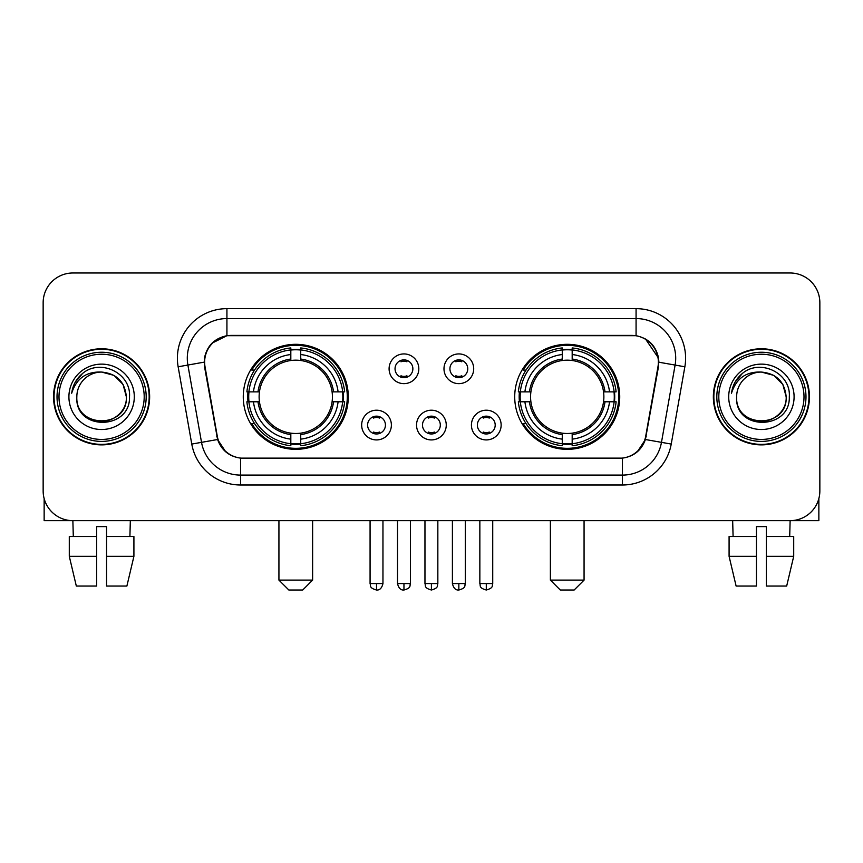 <?xml version="1.0" encoding="UTF-8"?>
<svg xmlns="http://www.w3.org/2000/svg" width="863" height="863" viewBox="0 0 863 863"><rect width="100%" height="100%" fill="white"/><g stroke="black" fill="none" stroke-linecap="round" stroke-linejoin="round"><path stroke-width="1.29" d="M514.715 396.829A52.503 52.503 0 0 0 567.228 449.332A52.503 52.503 0 0 0 619.731 396.829A52.503 52.503 0 0 0 567.228 344.315A52.503 52.503 0 0 0 514.715 396.829M243.269 396.829A52.503 52.503 0 0 0 295.772 449.332A52.503 52.503 0 0 0 348.285 396.829A52.503 52.503 0 0 0 295.772 344.315A52.503 52.503 0 0 0 243.269 396.829M391.381 425.06A14.865 14.865 0 0 1 376.516 439.925A14.865 14.865 0 0 1 361.662 425.06A14.865 14.865 0 0 1 376.516 410.205A14.865 14.865 0 0 1 391.381 425.06M367.606 425.06A8.921 8.921 0 0 0 376.516 433.981A8.921 8.921 0 0 0 385.437 425.06A8.921 8.921 0 0 0 376.516 416.149A8.921 8.921 0 0 0 367.606 425.06M446.257 425.06A14.865 14.865 0 0 1 431.403 439.925A14.865 14.865 0 0 1 416.538 425.06A14.865 14.865 0 0 1 431.403 410.205A14.865 14.865 0 0 1 446.257 425.06M422.482 425.06A8.921 8.921 0 0 0 431.403 433.981A8.921 8.921 0 0 0 440.313 425.06A8.921 8.921 0 0 0 431.403 416.149A8.921 8.921 0 0 0 422.482 425.06M501.144 425.06A14.865 14.865 0 0 1 486.29 439.925A14.865 14.865 0 0 1 471.425 425.06A14.865 14.865 0 0 1 486.29 410.205A14.865 14.865 0 0 1 501.144 425.06M477.368 425.06A8.921 8.921 0 0 0 486.29 433.981A8.921 8.921 0 0 0 495.2 425.06A8.921 8.921 0 0 0 486.29 416.149A8.921 8.921 0 0 0 477.368 425.06M418.814 368.792A14.865 14.865 0 0 1 403.96 383.647A14.865 14.865 0 0 1 389.094 368.792A14.865 14.865 0 0 1 403.96 353.927A14.865 14.865 0 0 1 418.814 368.792M395.038 368.792A8.921 8.921 0 0 0 403.96 377.703A8.921 8.921 0 0 0 412.87 368.792A8.921 8.921 0 0 0 403.96 359.871A8.921 8.921 0 0 0 395.038 368.792M473.701 368.792A14.865 14.865 0 0 1 458.846 383.647A14.865 14.865 0 0 1 443.981 368.792A14.865 14.865 0 0 1 458.846 353.927A14.865 14.865 0 0 1 473.701 368.792M449.925 368.792A8.921 8.921 0 0 0 458.846 377.703A8.921 8.921 0 0 0 467.757 368.792A8.921 8.921 0 0 0 458.846 359.871A8.921 8.921 0 0 0 449.925 368.792M205.038 366.797A26.753 26.753 0 0 1 231.381 335.405L631.619 335.405A26.753 26.753 0 0 1 657.962 366.797L645.729 436.149A26.753 26.753 0 0 1 619.386 458.253L243.614 458.253A26.753 26.753 0 0 1 217.271 436.149L205.038 366.797M247.983 401.78A48.048 48.048 0 0 1 247.983 391.878M519.429 401.78A48.048 48.048 0 0 1 519.429 391.878M53.549 396.829A48.048 48.048 0 0 0 101.597 444.877A48.048 48.048 0 0 0 149.644 396.829A48.048 48.048 0 0 0 101.597 348.781A48.048 48.048 0 0 0 53.549 396.829M713.356 396.829A48.048 48.048 0 0 0 761.403 444.877A48.048 48.048 0 0 0 809.451 396.829A48.048 48.048 0 0 0 761.403 348.781A48.048 48.048 0 0 0 713.356 396.829M204.434 358.188C207.001 345.793 214.499 338.296 226.926 335.696L636.074 335.696C648.491 338.285 655.988 345.783 658.566 358.188L658.458 366.797L645.405 439.515C641.5 450.281 633.841 456.495 622.45 458.124L240.55 458.124C229.18 456.516 221.532 450.303 217.595 439.515L204.542 366.797L204.434 358.188M212.028 343.172L226.926 335.696L226.926 318.566L636.074 318.566A39.622 39.622 0 0 1 675.103 365.071L661.479 442.341A39.622 39.622 0 0 1 622.45 475.092L240.55 475.092A39.622 39.622 0 0 1 201.521 442.341L187.897 365.071A39.622 39.622 0 0 1 226.926 318.566L226.926 308.652L636.074 308.652L636.074 335.696M645.492 338.986L658.566 358.188L658.868 362.212L684.855 366.786L671.231 444.067A49.536 49.536 0 0 1 622.45 484.995L240.55 484.995A49.536 49.536 0 0 1 191.769 444.067L178.145 366.786A49.536 49.536 0 0 1 226.926 308.652M243.118 458.253L240.55 458.124L240.55 484.995M622.45 484.995L622.45 458.124L619.882 458.253M671.231 444.067L645.405 439.515L637.412 451.705M225.761 451.856L217.595 439.515L191.769 444.067M646.225 436.149L646.063 436.991M216.937 436.991L216.775 436.149M178.145 366.786L204.132 362.147M819.85 302.708A29.72 29.72 0 0 0 790.13 272.988L72.87 272.988A29.72 29.72 0 0 0 43.15 302.708L43.15 490.939A29.72 29.72 0 0 0 72.87 520.659L790.13 520.659A29.72 29.72 0 0 0 819.85 490.939L819.85 302.708L819.85 490.939M43.15 302.708L43.15 490.939M790.13 272.988L72.87 272.988M73.301 536.516L72.87 520.659L790.13 520.659L789.699 536.516M44.142 498.555L44.142 520.659L159.062 520.659M69.288 536.516L69.288 556.322L76.322 586.053L69.288 556.322L69.288 536.516L96.645 536.516L96.645 526.603L106.559 526.603L106.559 536.516L133.916 536.516L133.916 556.322L126.883 586.053L133.916 556.322L106.559 556.322L106.559 536.516M130.335 520.659L129.903 536.516M96.645 536.516L96.645 586.053L76.322 586.053M69.288 556.322L96.645 556.322M126.883 586.053L106.559 586.053L106.559 556.322M144.197 396.829A42.6 42.6 0 0 0 101.597 354.229A42.6 42.6 0 0 0 58.997 396.829A42.6 42.6 0 0 0 101.597 439.429A42.6 42.6 0 0 0 144.197 396.829M146.181 396.829A44.585 44.585 0 0 0 101.597 352.244A44.585 44.585 0 0 0 57.023 396.829A44.585 44.585 0 0 0 101.597 441.403A44.585 44.585 0 0 0 146.181 396.829M149.159 396.829A47.551 47.551 0 0 0 101.597 349.278A47.551 47.551 0 0 0 54.045 396.829A47.551 47.551 0 0 0 101.597 444.38A47.551 47.551 0 0 0 149.159 396.829M126.365 396.829C124.898 381.78 116.645 373.528 101.597 372.061L113.981 375.373L123.053 384.445L126.365 396.829L123.053 384.445L113.981 375.373L101.597 372.061L113.981 375.373L123.053 384.445L126.365 396.829L123.053 384.445L113.981 375.373L101.597 372.061L113.981 375.373L123.053 384.445L126.365 396.829C127.886 428.782 75.318 428.782 76.829 396.829C74.628 431.198 130.658 430.432 129.493 396.829C131.338 373.237 100.421 358.242 82.611 373.431C76.397 378.63 72.762 385.222 71.683 393.226C76.365 378.469 86.332 371.414 101.597 372.061L113.981 375.373L123.053 384.445L126.365 396.829C127.886 428.782 75.318 428.782 76.829 396.829C75.318 428.782 127.886 428.782 126.365 396.829C127.886 428.782 75.318 428.782 76.829 396.829C75.318 428.782 127.886 428.782 126.365 396.829C127.886 428.782 75.318 428.782 76.829 396.829C75.318 428.782 127.886 428.782 126.365 396.829C127.886 428.782 75.318 428.782 76.829 396.829C75.318 428.782 127.886 428.782 126.365 396.829C127.886 428.782 75.318 428.782 76.829 396.829C75.318 428.782 127.886 428.782 126.365 396.829C127.886 428.782 75.318 428.782 76.829 396.829C75.318 428.782 127.886 428.782 126.365 396.829C127.886 428.782 75.318 428.782 76.829 396.829A24.768 24.768 0 0 1 101.597 372.061L113.981 375.373L123.053 384.445L126.365 396.829C127.357 416.052 102.643 428.825 87.562 417.228M68.911 396.829A32.697 32.697 0 0 0 101.597 429.515A32.697 32.697 0 0 0 134.294 396.829A32.697 32.697 0 0 0 101.597 364.132A32.697 32.697 0 0 0 68.911 396.829M82.6 373.442L75.297 382.126M74.844 382.967L75.502 381.77L74.844 382.967M302.708 590.012L288.846 590.012L278.932 580.109L312.622 580.109L302.708 590.012M300.734 443.722L300.734 445.718A49.137 49.137 0 0 0 344.661 401.78L342.676 401.78A47.152 47.152 0 0 1 300.734 443.722L300.734 439.138A42.6 42.6 0 0 0 338.091 401.78L332.093 401.78A36.656 36.656 0 0 0 300.734 360.507L300.734 349.925A47.152 47.152 0 0 1 342.676 391.878L344.661 391.878A49.137 49.137 0 0 0 300.734 347.94L300.734 349.925M248.878 401.78L246.883 401.78A49.137 49.137 0 0 0 290.82 445.718L290.82 443.722A47.152 47.152 0 0 1 248.878 401.78L253.463 401.78A42.6 42.6 0 0 0 290.82 439.138L290.82 433.15A36.656 36.656 0 0 0 332.093 401.78L333.56 401.78A38.101 38.101 0 0 1 300.734 434.607L300.734 439.138M290.82 349.925L290.82 347.94A49.137 49.137 0 0 0 246.883 391.878L248.878 391.878A47.152 47.152 0 0 1 290.82 349.925L290.82 354.52A42.6 42.6 0 0 0 253.463 391.878L259.461 391.878A36.656 36.656 0 0 0 290.82 433.15L290.82 434.607A38.101 38.101 0 0 1 257.994 401.78L253.463 401.78M248.976 401.78A47.055 47.055 0 0 1 248.976 391.878M300.734 350.033A47.055 47.055 0 0 0 290.82 350.033M342.568 391.878A47.055 47.055 0 0 1 342.568 401.78M342.676 391.878L338.091 391.878A42.6 42.6 0 0 0 300.734 354.52M338.091 401.78L342.676 401.78M290.82 439.138L290.82 443.722M332.093 391.878L338.091 391.878M300.734 433.204L300.734 434.607M290.82 433.15A36.656 36.656 0 0 1 259.461 401.78L257.994 401.78M300.734 443.625A47.055 47.055 0 0 1 290.82 443.625M253.463 391.878L248.878 391.878M290.82 360.443L290.82 354.52M300.734 360.507A36.656 36.656 0 0 0 259.461 391.878L257.994 391.878A38.101 38.101 0 0 1 290.82 359.04M300.734 360.443L300.734 359.04A38.101 38.101 0 0 1 333.56 391.878M254.553 370.076L251.748 370.076A51.521 51.521 0 0 1 347.293 396.829A51.521 51.521 0 0 1 251.748 423.571L254.553 423.571M574.154 590.012L560.292 590.012L550.378 580.109L584.068 580.109L574.154 590.012M572.18 443.722L572.18 445.718A49.137 49.137 0 0 0 616.117 401.78L614.122 401.78A47.152 47.152 0 0 1 572.18 443.722L572.18 439.138A42.6 42.6 0 0 0 609.537 401.78L603.539 401.78A36.656 36.656 0 0 0 572.18 360.507L572.18 349.925A47.152 47.152 0 0 1 614.122 391.878L616.117 391.878A49.137 49.137 0 0 0 572.18 347.94L572.18 349.925M520.324 401.78L518.339 401.78A49.137 49.137 0 0 0 562.266 445.718L562.266 443.722A47.152 47.152 0 0 1 520.324 401.78L524.909 401.78A42.6 42.6 0 0 0 562.266 439.138L562.266 433.15A36.656 36.656 0 0 0 603.539 401.78L605.006 401.78A38.101 38.101 0 0 1 572.18 434.607L572.18 439.138M562.266 349.925L562.266 347.94A49.137 49.137 0 0 0 518.339 391.878L520.324 391.878A47.152 47.152 0 0 1 562.266 349.925L562.266 354.52A42.6 42.6 0 0 0 524.909 391.878L530.907 391.878A36.656 36.656 0 0 0 562.266 433.15L562.266 434.607A38.101 38.101 0 0 1 529.44 401.78L524.909 401.78M520.432 401.78A47.055 47.055 0 0 1 520.432 391.878M572.18 350.033A47.055 47.055 0 0 0 562.266 350.033M614.025 391.878A47.055 47.055 0 0 1 614.025 401.78M614.122 391.878L609.537 391.878A42.6 42.6 0 0 0 572.18 354.52M609.537 401.78L614.122 401.78M562.266 439.138L562.266 443.722M603.539 391.878L609.537 391.878M572.18 433.204L572.18 434.607M562.266 433.15A36.656 36.656 0 0 1 530.907 401.78L529.44 401.78M572.18 443.625A47.055 47.055 0 0 1 562.266 443.625M524.909 391.878L520.324 391.878M562.266 360.443L562.266 354.52M572.18 360.507A36.656 36.656 0 0 0 530.907 391.878L529.44 391.878A38.101 38.101 0 0 1 562.266 359.04M572.18 360.443L572.18 359.04A38.101 38.101 0 0 1 605.006 391.878M526.009 370.076L523.194 370.076A51.521 51.521 0 0 1 618.739 396.829A51.521 51.521 0 0 1 523.194 423.571L526.009 423.571M400.982 377.196L400.982 375.783A7.605 7.605 0 0 0 406.926 375.783L406.926 377.196M406.926 360.378L406.926 361.791A7.605 7.605 0 0 0 400.982 361.791L400.982 360.378M455.869 377.196L455.869 375.783A7.605 7.605 0 0 0 461.813 375.783L461.813 377.196M461.813 360.378L461.813 361.791A7.605 7.605 0 0 0 455.869 361.791L455.869 360.378M373.55 433.463L373.55 432.05A7.605 7.605 0 0 0 379.493 432.05L379.493 433.463M379.493 416.656L379.493 418.07A7.605 7.605 0 0 0 373.55 418.07L373.55 416.656M428.426 433.463L428.426 432.05A7.605 7.605 0 0 0 434.369 432.05L434.369 433.463M434.369 416.656L434.369 418.07A7.605 7.605 0 0 0 428.426 418.07L428.426 416.656M483.312 433.463L483.312 432.05A7.605 7.605 0 0 0 489.256 432.05L489.256 433.463M489.256 416.656L489.256 418.07A7.605 7.605 0 0 0 483.312 418.07L483.312 416.656M818.858 498.555L818.858 520.659L703.938 520.659M756.441 536.516L756.441 556.322L729.084 556.322L736.117 586.053L729.084 556.322L729.084 536.516L756.441 536.516L756.441 526.603L766.355 526.603L766.355 536.516L793.712 536.516L793.712 556.322L786.678 586.053L793.712 556.322L766.355 556.322L766.355 536.516L766.355 586.053L786.678 586.053M756.441 556.322L756.441 586.053L736.117 586.053M732.665 520.659L733.097 536.516M804.003 396.829A42.6 42.6 0 0 0 761.403 354.229A42.6 42.6 0 0 0 718.803 396.829A42.6 42.6 0 0 0 761.403 439.429A42.6 42.6 0 0 0 804.003 396.829M805.977 396.829A44.585 44.585 0 0 0 761.403 352.244A44.585 44.585 0 0 0 716.819 396.829A44.585 44.585 0 0 0 761.403 441.403A44.585 44.585 0 0 0 805.977 396.829M808.955 396.829A47.551 47.551 0 0 0 761.403 349.278A47.551 47.551 0 0 0 713.841 396.829A47.551 47.551 0 0 0 761.403 444.38A47.551 47.551 0 0 0 808.955 396.829M736.635 396.829A24.768 24.768 0 0 1 761.403 372.061L773.787 375.373L782.849 384.445L786.171 396.829L782.849 384.445L773.787 375.373L761.403 372.061L773.787 375.373L782.849 384.445L786.171 396.829L782.849 384.445L773.787 375.373L761.403 372.061L773.787 375.373L782.849 384.445L786.171 396.829L782.849 384.445L773.787 375.373L761.403 372.061L773.787 375.373L782.849 384.445L786.171 396.829C787.682 428.782 735.114 428.782 736.635 396.829C734.424 431.198 790.454 430.432 789.3 396.829C791.134 373.237 760.227 358.242 742.407 373.431C736.193 378.63 732.558 385.222 731.49 393.226C736.161 378.469 746.128 371.414 761.403 372.061L773.787 375.373L782.849 384.445L786.171 396.829C787.682 428.782 735.114 428.782 736.635 396.829C735.114 428.782 787.682 428.782 786.171 396.829C787.682 428.782 735.114 428.782 736.635 396.829C735.114 428.782 787.682 428.782 786.171 396.829C787.682 428.782 735.114 428.782 736.635 396.829C735.114 428.782 787.682 428.782 786.171 396.829C787.682 428.782 735.114 428.782 736.635 396.829C735.114 428.782 787.682 428.782 786.171 396.829C787.682 428.782 735.114 428.782 736.635 396.829C735.114 428.782 787.682 428.782 786.171 396.829C787.164 416.052 762.439 428.825 747.358 417.228M761.403 372.061C776.441 373.528 784.694 381.78 786.171 396.829M728.706 396.829A32.697 32.697 0 0 0 761.403 429.515A32.697 32.697 0 0 0 794.089 396.829A32.697 32.697 0 0 0 761.403 364.132A32.697 32.697 0 0 0 728.706 396.829M742.396 373.442L735.093 382.126M734.65 382.967L735.298 381.77M636.074 308.652A49.536 49.536 0 0 1 684.855 366.786M187.897 365.071A39.622 39.622 0 0 1 187.293 358.188M300.734 433.15A36.656 36.656 0 0 0 332.093 401.78M290.82 444.067A47.497 47.497 0 0 0 300.734 444.067M343.021 401.78A47.497 47.497 0 0 0 343.021 391.878M300.734 349.58A47.497 47.497 0 0 0 290.82 349.58M572.18 433.15A36.656 36.656 0 0 0 603.539 401.78M562.266 444.067A47.497 47.497 0 0 0 572.18 444.067M614.467 401.78A47.497 47.497 0 0 0 614.467 391.878M572.18 349.58A47.497 47.497 0 0 0 562.266 349.58M403.96 583.571L397.519 583.571C398.641 588.167 400.788 590.314 403.96 590.012L403.96 583.571L410.4 583.571L410.4 520.659M458.846 583.571L452.406 583.571C453.528 588.167 455.675 590.314 458.846 590.012L458.846 583.571L465.286 583.571L465.286 520.659M376.516 583.571L370.076 583.571C370.982 585.567 368.706 587.832 376.516 590.012L376.516 583.571L382.956 583.571L382.956 520.659M431.403 583.571L424.963 583.571C425.869 585.567 423.582 587.832 431.403 590.012L431.403 583.571L437.843 583.571L437.843 520.659M486.29 583.571L479.85 583.571C480.756 585.567 478.469 587.832 486.29 590.012L486.29 583.571L492.73 583.571L492.73 520.659M312.622 520.659L312.622 580.109M278.932 520.659L278.932 580.109M584.068 520.659L584.068 580.109M550.378 520.659L550.378 580.109M397.519 583.571L397.519 520.659M410.4 583.571C409.494 585.567 411.77 587.832 403.96 590.012M452.406 583.571L452.406 520.659M465.286 583.571C464.37 585.567 466.656 587.832 458.846 590.012M370.076 583.571L370.076 520.659M382.956 583.571C381.834 588.167 379.688 590.314 376.516 590.012M424.963 583.571L424.963 520.659M437.843 583.571C436.926 585.567 439.213 587.832 431.403 590.012M479.85 583.571L479.85 520.659M492.73 583.571C491.813 585.567 494.1 587.832 486.29 590.012"/></g></svg>
